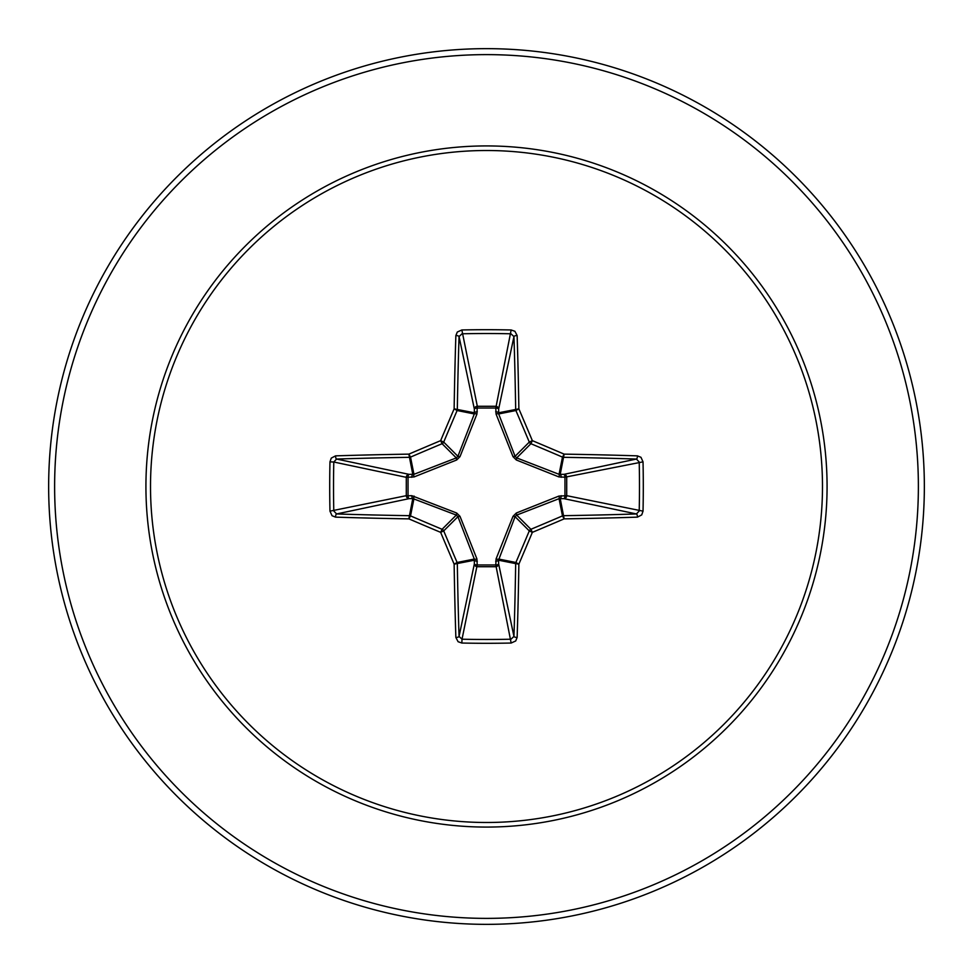<?xml version="1.0" encoding="UTF-8"?>
<svg xmlns="http://www.w3.org/2000/svg" width="973" height="973" viewBox="0 0 973 973"><rect width="100%" height="100%" fill="white"/><g stroke="black" fill="none" stroke-linecap="round" stroke-linejoin="round"><path stroke-width="1.46" d="M455.863 637.449A2.98 1.022 178.2 0 0 459.049 636.415L474.35 563.951A2.98 1.022 -178.2 0 0 477.208 564.96L462.017 639.212A434.712 166.359 0 0 0 486.5 639.468A434.712 166.359 0 0 0 510.983 639.212L513.951 636.415A434.834 37.898 -90 0 0 515.678 563.61L498.529 560.205L498.65 563.951A2.98 2.749 -11.9 0 1 495.671 566.712L477.329 566.712A2.98 2.749 11.9 0 1 474.35 563.951L474.313 559.049L457.918 516.699L443.712 530.905A434.323 37.85 67.5 0 0 457.103 562.479A2.98 2.968 78.8 0 1 457.322 563.61A434.834 37.898 90 0 0 459.049 636.415L462.017 639.212L461.847 643.031L458.101 641.718L455.863 637.449A437.814 38.154 -90 0 1 454.136 564.145A437.303 38.117 -112.5 0 1 440.647 532.353A437.303 38.117 -157.5 0 1 408.855 518.864L410.521 515.897A434.323 37.85 22.5 0 0 442.095 529.288A2.98 2.968 45 0 1 443.712 530.905L440.647 532.353L442.095 529.288L456.301 515.082L412.795 498.529A2.98 1.022 88.2 0 1 411.786 495.683L456.678 513.014L459.986 516.322L476.928 558.928L477.208 564.96L495.792 564.96L496.072 558.928L513.014 516.322L516.322 513.014L558.928 496.072L564.96 495.792A2.98 1.022 -88.2 0 1 563.951 498.65L559.049 498.687L516.699 515.082L515.082 516.699L498.529 560.205A2.98 1.022 -1.8 0 1 495.683 561.214M329.969 511.153L406.288 495.671A2.98 2.749 78.1 0 0 409.049 498.65L412.795 498.529L408.855 518.864A437.814 38.154 180 0 1 335.551 517.137L332.036 515.702L329.969 511.153A437.692 167.502 -90 0 1 329.701 486.5A437.692 167.502 -90 0 1 329.969 461.847L333.788 462.017A434.712 166.359 90 0 0 333.532 486.5A434.712 166.359 90 0 0 333.788 510.983L336.585 513.951A434.834 37.898 -0 0 0 409.39 515.678A2.98 2.968 11.3 0 1 410.521 515.897L413.951 498.687A2.98 0.912 110.9 0 1 414.072 496.072M496.072 558.928A2.98 0.912 -159.1 0 0 498.687 559.049L515.897 562.479L518.864 564.145L515.678 563.61A2.98 2.968 -78.8 0 1 515.897 562.479A434.323 37.85 -67.5 0 0 529.288 530.905A2.98 2.968 -45 0 1 530.905 529.288A434.323 37.85 -22.5 0 0 562.479 515.897A2.98 2.968 -11.3 0 1 563.61 515.678A434.834 37.898 0 0 0 636.415 513.951L563.951 498.65A2.98 2.749 -78.1 0 0 566.712 495.671L564.96 495.792L564.96 477.208L558.928 476.928L516.322 459.986L513.014 456.678L496.072 414.072L495.792 408.04A2.98 1.022 -178.2 0 1 498.65 409.049L498.687 413.951L515.082 456.301L516.699 457.918L559.049 474.313L563.951 474.35A2.98 2.749 -101.9 0 1 566.712 477.329L566.712 495.671L643.031 511.153L641.718 514.899L637.449 517.137A437.814 38.154 180 0 1 564.145 518.864A437.303 38.117 157.5 0 1 532.353 532.353A437.303 38.117 112.5 0 1 518.864 564.145A437.814 38.154 90 0 1 517.137 637.449L515.702 640.964L511.153 643.031A437.692 167.502 180 0 1 486.5 643.299A437.692 167.502 180 0 1 461.847 643.031M329.969 461.847L331.282 458.101L335.551 455.863A437.814 38.154 -0 0 1 408.855 454.136A437.303 38.117 -22.5 0 1 440.647 440.647A437.303 38.117 -67.5 0 1 454.136 408.855A437.814 38.154 -90 0 1 455.863 335.551L457.298 332.036L461.847 329.969A437.692 167.502 0 0 1 486.5 329.701A437.692 167.502 0 0 1 511.153 329.969L495.792 408.04L477.208 408.04L477.329 406.288L495.671 406.288A2.98 2.749 -168.1 0 1 498.65 409.049L513.951 336.585L510.983 333.788A434.712 166.359 180 0 0 462.017 333.788L459.049 336.585A434.834 37.898 90 0 0 457.322 409.39A2.98 2.968 101.2 0 1 457.103 410.521A434.323 37.85 112.5 0 0 443.712 442.095A2.98 2.968 135 0 1 442.095 443.712A434.323 37.85 157.5 0 0 410.521 457.103A2.98 2.968 168.8 0 1 409.39 457.322A434.834 37.898 180 0 0 336.585 459.049L333.788 462.017L406.288 477.329A2.98 2.749 101.9 0 1 409.049 474.35A2.98 1.022 -88.2 0 0 408.04 477.208L408.04 495.792L411.786 495.683M335.551 455.863A2.98 1.022 88.2 0 0 336.585 459.049L409.049 474.35L413.951 474.313L456.301 457.918L457.918 456.301L474.313 413.951L474.35 409.049A2.98 1.022 -1.8 0 1 477.208 408.04L476.928 414.072L459.986 456.678L456.678 459.986L414.072 476.928L406.288 477.329L406.288 495.671L408.04 495.792A2.98 1.022 88.2 0 0 409.049 498.65L336.585 513.951A2.98 1.022 -88.2 0 0 335.551 517.137M486.5 150.511A335.989 335.989 0 0 1 822.489 486.5A335.989 335.989 0 0 1 486.5 822.489A335.989 335.989 0 0 1 150.511 486.5A335.989 335.989 0 0 1 486.5 150.511M511.153 329.969L514.899 331.282L517.137 335.551A2.98 1.022 178.2 0 0 513.951 336.585A434.834 37.898 -90 0 1 515.678 409.39A2.98 2.968 -101.3 0 0 515.897 410.521L498.687 413.951A2.98 0.912 159.1 0 0 496.072 414.072M637.449 517.137A2.98 1.022 88.2 0 0 636.415 513.951L639.212 510.983A434.712 166.359 -90 0 0 639.212 462.017L636.415 459.049A434.834 37.898 180 0 0 563.61 457.322A2.98 2.968 -168.8 0 1 562.479 457.103A434.323 37.85 -157.5 0 0 530.905 443.712L532.353 440.647A437.303 38.117 22.5 0 1 564.145 454.136A437.814 38.154 -0 0 1 637.449 455.863L640.964 457.298L643.031 461.847A437.692 167.502 90 0 1 643.031 511.153M486.5 48.65A437.85 437.85 0 0 1 924.35 486.5A437.85 437.85 0 0 1 486.5 924.35A437.85 437.85 0 0 1 48.65 486.5A437.85 437.85 0 0 1 486.5 48.65A437.85 437.85 0 0 0 48.65 486.5A437.85 437.85 0 0 0 486.5 924.35M459.986 516.322L457.918 516.699L456.301 515.082L456.678 513.014M516.322 459.986L516.699 457.918L530.905 443.712A2.98 2.968 -135 0 1 529.288 442.095A434.323 37.85 -112.5 0 0 515.897 410.521L518.864 408.855L498.529 412.795A2.98 1.022 -178.2 0 0 495.683 411.786M455.863 335.551A2.98 1.022 1.8 0 1 459.049 336.585L474.35 409.049A2.98 2.749 168.1 0 1 477.329 406.288L461.847 329.969M513.014 516.322L515.082 516.699L529.288 530.905L532.353 532.353L530.905 529.288L516.699 515.082L516.322 513.014M517.137 637.449A2.98 1.022 1.8 0 1 513.951 636.415L498.65 563.951A2.98 1.022 -1.8 0 1 495.792 564.96L511.153 643.031M558.928 496.072A2.98 0.912 -110.9 0 1 559.049 498.687L562.479 515.897L564.145 518.864L560.205 498.529A2.98 1.022 -88.2 0 0 561.214 495.683M476.928 558.928A2.98 0.912 159.1 0 1 474.313 559.049L457.103 562.479L454.136 564.145L474.471 560.205A2.98 1.022 -178.2 0 0 477.317 561.214M643.031 461.847L564.96 477.208A2.98 1.022 88.2 0 0 563.951 474.35L636.415 459.049A2.98 1.022 -88.2 0 0 637.449 455.863M561.214 477.317A2.98 1.022 88.2 0 0 560.205 474.471L564.145 454.136L562.479 457.103L559.049 474.313A2.98 0.912 110.9 0 1 558.928 476.928M513.014 456.678L515.082 456.301L529.288 442.095L532.353 440.647A437.303 38.117 67.5 0 0 518.864 408.855A437.814 38.154 90 0 0 517.137 335.551M414.072 476.928A2.98 0.912 -110.9 0 1 413.951 474.313L410.521 457.103L408.855 454.136L412.795 474.471A2.98 1.022 -88.2 0 0 411.786 477.317M459.986 456.678L457.918 456.301L443.712 442.095L440.647 440.647L442.095 443.712L456.301 457.918L456.678 459.986M477.317 411.786A2.98 1.022 -1.8 0 0 474.471 412.795L454.136 408.855L457.103 410.521L474.313 413.951A2.98 0.912 -159.1 0 1 476.928 414.072M486.5 827.074A340.574 340.574 0 0 1 145.926 486.5A340.574 340.574 0 0 1 486.5 145.926A340.574 340.574 0 0 1 827.074 486.5A340.574 340.574 0 0 1 486.5 827.074M486.5 54.622A431.878 431.878 0 0 1 918.378 486.5A431.878 431.878 0 0 1 486.5 918.378A431.878 431.878 0 0 1 54.622 486.5A431.878 431.878 0 0 1 486.5 54.622"/></g></svg>

